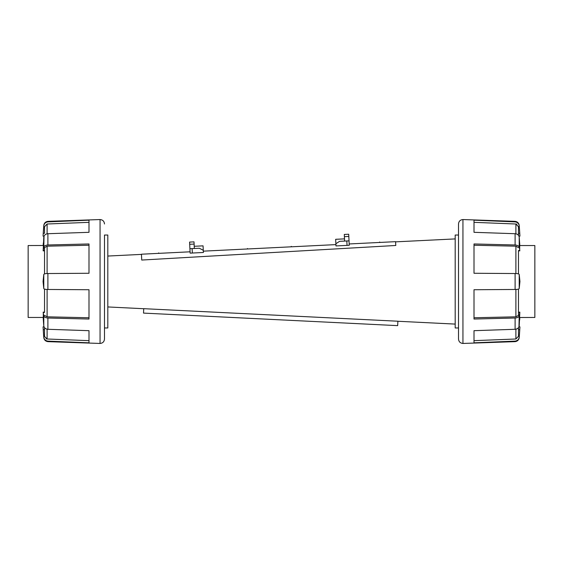 <?xml version="1.0" encoding="UTF-8"?>
<svg xmlns="http://www.w3.org/2000/svg" width="563" height="563" viewBox="0 0 563 563"><rect width="100%" height="100%" fill="white"/><g stroke="black" fill="none" stroke-linecap="round" stroke-linejoin="round"><path stroke-width="0.84" d="M515.11 221.885L474.004 220.175L474.004 232.315L515.11 233.715C517.488 233.983 518.861 235.13 519.213 237.171L518.959 236.143L519.938 236.143L519.213 225.89C518.861 223.574 517.488 222.244 515.11 221.885L515.11 221.358L462.941 219.549L462.941 343.451C460.252 343.191 458.775 341.72 458.514 339.032L458.514 223.968L458.514 235.031L455.193 235.031L455.193 327.969L458.514 327.969L458.514 339.032M518.474 250.852L518.474 273.907L518.474 250.852L519.839 250.852L519.213 247.185C518.861 245.947 517.488 245.215 515.11 244.982L474.004 243.962L474.004 273.266L515.11 273.534C517.488 273.555 518.861 273.85 519.213 274.413L519.938 281.5L519.213 288.587C518.861 289.15 517.488 289.445 515.11 289.466L474.004 289.734L474.004 319.038L515.11 318.018C517.488 317.785 518.861 317.053 519.213 315.808L519.839 312.148L519.213 325.829C518.861 327.87 517.488 329.017 515.11 329.285L474.004 330.685L474.004 342.825L515.11 341.115C517.488 340.763 518.861 339.426 519.213 337.11L519.206 337.167M518.636 224.053L518.882 224.538M519.748 244.286L519.213 237.171L519.748 244.286M519.818 245.489L519.79 245.032M518.46 226.481L518.474 235.327L518.474 233.293L519.748 233.293L519.938 236.143A752.309 752.309 0 0 0 519.213 225.439L519.213 225.89M519.726 243.962L519.684 250.134M515.11 341.115L515.11 341.642C517.481 341.298 518.854 339.932 519.213 337.561L519.938 326.857L518.959 326.857L519.213 315.808M519.656 320.044L519.748 318.714M519.762 318.44L519.79 317.975M519.818 317.504L534.85 317.455L534.85 245.545L519.818 245.545M519.656 331.009L519.339 335.464M519.213 337.561A752.309 752.309 0 0 0 519.938 326.857L519.748 329.707L518.474 329.707L518.474 327.673L518.474 336.308L518.474 329.707M516.06 224.018L516.862 224.243M474.004 317.757L515.891 316.821L518.474 315.4L518.474 289.093L518.474 315.4M474.004 340.664L515.891 338.996L518.474 336.308M518.474 247.6L515.891 246.179L474.004 245.243M518.474 233.293L518.474 226.692L515.891 224.004L474.004 222.336M43.182 317.455L28.15 317.455L28.15 245.545L43.182 245.496M44.526 312.148L44.526 289.093L44.526 312.148L43.161 312.148L43.787 315.815C44.139 317.053 45.512 317.785 47.89 318.018L88.996 319.038L88.996 289.734L47.89 289.466C45.512 289.445 44.139 289.15 43.787 288.587L43.062 281.5L43.787 274.413C44.139 273.85 45.512 273.555 47.89 273.534L88.996 273.266L88.996 243.962L47.89 244.982C45.512 245.215 44.139 245.947 43.787 247.192L43.161 250.852L43.787 237.171C44.139 235.13 45.512 233.983 47.89 233.715L88.996 232.315L88.996 220.175L47.89 221.885C45.512 222.237 44.139 223.574 43.787 225.89L43.794 225.833M104.486 235.031L104.486 339.032L104.486 327.969L107.807 327.969L107.807 235.031L104.486 235.031M88.996 222.336L47.109 224.004L44.526 226.692L44.526 233.293L43.252 233.293L43.787 225.439A752.309 752.309 0 0 0 43.062 236.143L43.252 233.293L43.062 236.143L44.041 236.143L43.787 247.192M43.344 231.991L43.661 227.536M43.238 244.56L43.21 245.025M43.344 242.956L43.252 244.286M47.89 341.115L88.996 342.825L88.996 330.685L47.89 329.285C45.512 329.017 44.139 327.87 43.787 325.829L44.041 326.857L43.062 326.857L43.787 337.11C44.139 339.426 45.512 340.756 47.89 341.115L47.89 341.642C45.519 341.298 44.146 339.932 43.787 337.561L43.787 337.11M43.787 315.808L43.787 325.829L43.252 318.714M43.274 319.038L43.316 312.866M43.344 320.044L43.661 324.344M43.182 317.511L43.21 317.968M44.364 338.947L44.118 338.462M44.526 329.707L44.526 336.308L44.526 327.673L44.526 329.707L43.252 329.707L43.062 326.857A752.309 752.309 0 0 0 43.787 337.561M44.54 336.519L47.109 338.996L88.996 340.664M44.526 315.4L47.109 316.821L88.996 317.757M44.526 247.6L44.526 273.907L44.526 247.6L47.109 246.179L88.996 245.243M46.94 338.982L46.138 338.757M44.526 233.293L44.526 226.692M194.334 248.494L194.003 241.865L189.583 242.083L189.914 248.712L199.344 248.248L203.278 250.275L203.06 245.848L194.221 246.284M348.701 234.229L344.282 234.447L348.701 234.229L349.032 240.858L339.595 241.33L335.879 243.723L335.984 245.932L349.25 245.278L349.032 240.858L349.18 243.955L395.592 241.661L395.782 245.475L141.735 260.05L141.447 254.209L190.062 251.809L190.02 250.929M203.278 250.275L203.391 252.484L190.132 253.139L189.914 248.712M397.668 325.639L397.886 321.22L143.734 308.679L143.516 313.098L397.668 325.639M203.32 251.154L335.921 244.609M291.282 246.812L291.261 246.369L291.718 246.791M379.68 242.449L379.659 242.006L380.124 242.428M335.478 244.631L335.9 244.166M247.08 248.994L247.502 248.529L247.523 248.973M158.682 253.357L158.66 252.914L159.125 253.336M344.282 234.447L344.605 241.077M335.879 243.723L335.661 239.303L344.5 238.867M515.11 233.715L515.11 244.982M515.11 273.534L515.11 289.466M519.213 274.413L519.213 288.587M519.213 237.171L519.213 247.192M515.11 318.018L515.11 329.285M515.891 289.445L515.891 316.821M518.474 312.458L519.748 312.458M515.891 329.186L515.891 338.996M515.891 246.179L515.891 273.555M518.474 250.542L519.748 250.542M515.891 224.004L515.891 233.814M47.89 289.466L47.89 273.534M47.89 244.982L47.89 233.715M47.89 221.885L47.89 221.358L100.059 219.549C102.748 219.809 104.225 221.28 104.486 223.968M104.486 339.032C104.225 341.72 102.748 343.191 100.059 343.451L100.059 219.549M43.787 288.587L43.787 274.413M47.89 329.285L47.89 318.018M44.526 312.458L43.252 312.458M44.526 250.542L43.252 250.542M47.109 338.996L47.109 329.186M47.109 316.821L47.109 289.445M47.109 273.555L47.109 246.179M47.109 233.814L47.109 224.004M189.689 244.293L194.115 244.075M189.583 242.083L194.003 241.865L189.583 242.083M192.342 253.026L192.124 248.607M348.814 236.439L344.387 236.657M347.033 245.391L346.815 240.971M462.941 219.549C460.252 219.809 458.775 221.28 458.514 223.968M519.213 225.439C518.854 223.068 517.481 221.702 515.11 221.358M462.941 343.451L515.11 341.642M518.474 312.148L519.839 312.148M43.787 225.439C44.146 223.068 45.519 221.702 47.89 221.358M100.059 343.451L47.89 341.642M44.526 250.852L43.161 250.852M107.807 306.948L143.734 308.721M397.879 321.262L455.193 324.091M107.807 256.052L141.454 254.392M395.599 241.851L455.193 238.909"/></g></svg>
